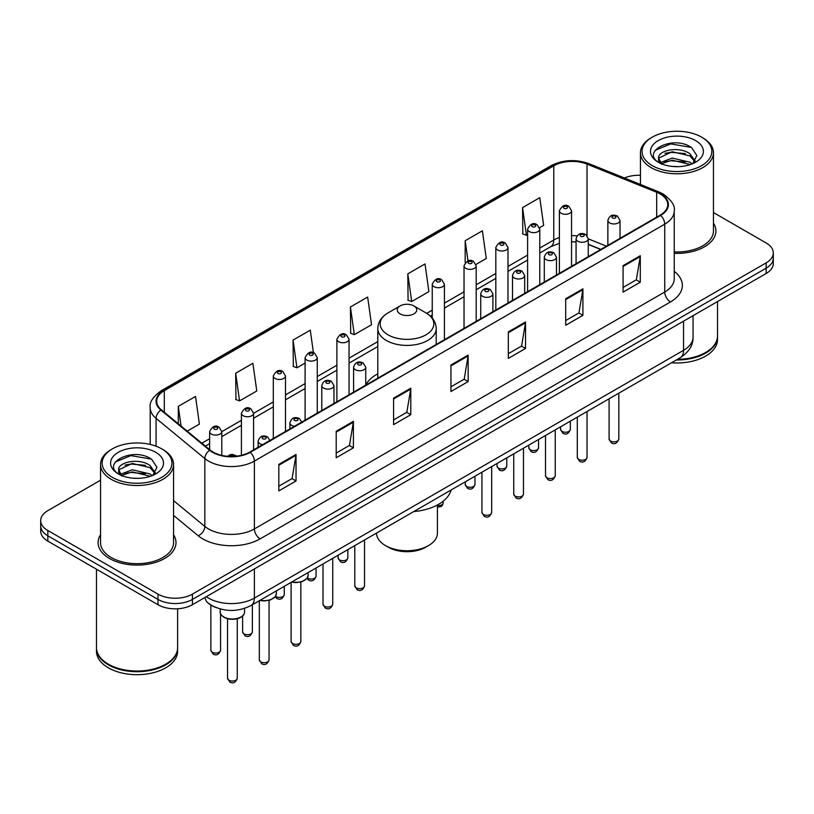 <?xml version="1.0" encoding="UTF-8"?>
<svg xmlns="http://www.w3.org/2000/svg" width="814" height="814" viewBox="0 0 814 814"><rect width="100%" height="100%" fill="white"/><g stroke="black" fill="none" stroke-linecap="round" stroke-linejoin="round"><path stroke-width="1.22" d="M377.788 373.829A43.01 24.827 0 0 0 365.751 385.032M600.691 249.481L588.257 244.454M215.781 607.458A24.339 14.052 180 0 1 208.923 603.662L207.814 602.736A16.229 10.857 129.5 0 1 204.986 597.456M100.539 480.209L47.833 510.643A24.339 14.052 0 0 0 40.7 520.573L40.7 531.176A24.339 14.052 0 0 0 47.833 541.117L157.987 604.721A24.339 14.052 0 0 0 192.419 604.721L766.167 273.463A24.339 14.052 0 0 0 773.3 263.522L773.3 258.221A24.339 14.052 0 0 1 766.167 268.162A24.339 14.052 0 0 0 773.3 258.221L773.3 252.92A24.339 14.052 0 0 0 766.167 242.989L713.461 212.556M40.7 520.573A24.339 14.052 0 0 0 47.833 530.514L157.987 594.118A24.339 14.052 0 0 0 192.419 594.118L192.419 599.419L766.167 268.162L192.419 599.419A24.339 14.052 0 0 1 157.987 599.419A24.339 14.052 0 0 0 192.419 599.419L192.419 604.721M47.833 530.514L47.833 535.816L157.987 599.419L47.833 535.816A24.339 14.052 0 0 1 40.7 525.875A24.339 14.052 0 0 0 47.833 535.816L47.833 541.117M100.539 534.778A38.95 22.487 0 0 0 98.097 542.602A38.95 22.487 0 0 0 109.503 558.506A38.95 22.487 0 0 0 151.953 563.38A38.95 22.487 0 0 0 175.997 542.602A38.95 22.487 0 0 0 173.565 534.778A38.95 22.487 0 0 1 175.997 542.602A38.95 22.487 0 0 1 151.953 563.38A38.95 22.487 0 0 1 109.503 558.506A38.95 22.487 0 0 1 98.097 542.602A38.95 22.487 0 0 1 100.539 534.778M660.144 193.956A25.967 14.988 180 0 1 667.745 204.558A25.967 14.988 180 0 1 660.144 215.161L249.796 452.075A25.967 14.988 180 0 1 210.165 450.071L161.396 409.859A25.967 14.988 180 0 1 156.695 401.261A25.967 14.988 180 0 1 164.296 390.659L553.764 165.802A25.967 14.988 180 0 1 587.026 164.123L656.674 192.277A25.967 14.988 180 0 1 660.144 193.956M660.602 193.691A26.618 15.364 0 0 0 657.051 191.972L587.393 163.818A26.618 15.364 0 0 0 553.306 165.537L163.838 390.394A26.618 15.364 0 0 0 160.857 410.073L209.625 450.284A26.618 15.364 0 0 0 250.254 452.34L660.602 215.425A26.618 15.364 0 0 0 660.602 193.691M278.826 464.397L278.826 490.903L296.031 480.962L296.031 454.456L278.826 464.397M278.826 486.192L292.084 478.54L295.97 455.341A6.492 3.744 -120 0 0 296.031 454.456M291.961 478.612L296.031 480.962M336.202 431.267L336.202 457.773L353.408 447.832L353.408 421.337L336.202 431.267M336.202 453.072L349.46 445.421L353.337 422.212A6.492 3.744 -120 0 0 353.408 421.337M349.338 445.482L353.408 447.832M393.579 398.148L393.579 424.643L410.785 414.713L410.785 388.207L393.579 398.148M393.579 419.943L406.827 412.291L410.714 389.092A6.492 3.744 -120 0 0 410.785 388.207M406.715 412.362L410.785 414.713M623.076 265.649L623.076 292.145L640.292 282.204L640.292 255.708L623.076 265.649M623.076 287.444L636.334 279.792L640.221 256.583A6.492 3.744 -120 0 0 640.292 255.708M636.212 279.853L640.292 282.204M565.699 298.769L565.699 325.274L582.916 315.333L582.916 288.828L565.699 298.769M565.699 320.574L578.958 312.912L582.844 289.713A6.492 3.744 -120 0 0 582.916 288.828M578.846 312.983L582.916 315.333M508.323 331.898L508.323 358.394L525.539 348.463L525.539 321.957L508.323 331.898M508.323 353.693L521.581 346.042L525.468 322.843A6.492 3.744 -120 0 0 525.539 321.957M521.469 346.113L525.539 348.463M450.946 365.018L450.946 391.524L468.162 381.583L468.162 355.087L450.946 365.018M450.946 386.823L464.204 379.161L468.091 355.962A6.492 3.744 -120 0 0 468.162 355.087M464.092 379.232L468.162 381.583M674.236 253.327A38.95 22.487 0 0 0 715.903 230.901A38.95 22.487 0 0 0 713.461 223.067A38.95 22.487 0 0 1 715.903 230.901A38.95 22.487 0 0 1 674.236 253.327M192.419 594.118L766.167 262.861A24.339 14.052 0 0 0 773.3 252.92M640.435 175.305A24.339 14.052 0 0 0 624.409 177.991M235.673 373.239L239.56 400.926L256.776 390.985L252.889 363.298L235.673 373.239L235.958 399.572M187.21 431.145L199.399 424.114L195.513 396.428L178.297 406.359L178.297 423.799M407.804 273.86L411.691 301.546L428.897 291.616L425.02 263.919L407.804 273.86L408.079 300.203M475.987 264.428L486.273 258.486L482.387 230.8L465.181 240.73L465.181 262.729M539.56 227.727L543.65 225.356L539.763 197.67L522.557 207.611L522.832 233.954M313.431 352.716L310.266 330.169L293.05 340.11L293.325 366.453M350.427 306.99L354.314 334.676L371.53 324.735L367.643 297.049L350.427 306.99L350.702 333.323M354.314 334.676L350.427 333.221M411.691 301.546L407.804 300.101M465.181 240.73L468.009 260.918M522.557 207.611L526.444 235.297L527.604 234.625M526.444 235.297L522.557 233.842M293.05 340.11L296.937 367.796L305.097 363.085M296.937 367.796L293.05 366.351M239.56 400.926L235.673 399.471M178.297 406.359L181.064 426.088M652.279 165.639A34.89 20.147 0 0 0 701.627 165.639A34.89 20.147 0 0 0 701.627 137.149L702.767 137.81A36.518 21.083 0 0 1 713.461 152.717A36.518 21.083 0 0 1 690.923 172.192A36.518 21.083 0 0 1 651.129 167.623A36.518 21.083 0 0 1 640.435 152.717A36.518 21.083 0 0 1 651.129 137.81L652.279 137.149A34.89 20.147 0 0 0 652.279 165.639M674.236 251.923A36.518 21.083 0 0 0 713.461 230.901L713.461 152.717M677.441 359.33A40.568 23.423 0 0 0 705.636 352.472A40.568 23.423 0 0 0 717.521 335.907L717.521 301.546M677.279 359.422A40.161 23.189 0 0 0 705.351 352.635A40.161 23.189 0 0 0 705.494 352.554M676.302 359.992A40.568 23.423 0 0 0 717.521 336.569A40.568 23.423 0 0 0 717.521 336.233M671.499 362.759A40.568 23.423 0 0 0 717.521 339.55L717.521 336.569M672.517 166.453L678.703 166.636M660.388 162.576L672.201 158.069L689.926 162.21L692.063 163.929M661.477 163.706L672.201 160.165L690.313 164.581M658.607 158.13L661.64 163.848M658.648 158.699C656.664 150.529 679.059 145.675 689.926 153.795L695.187 161.07M658.73 159.198L659.238 157.845L672.201 151.75L689.926 155.901L694.78 161.62M692.694 163.675L696.835 155.535L691.595 147.629C673.036 134.29 640.048 151.872 659.096 162.658L660.042 163.227M695.655 140.598A26.455 15.273 0 0 0 658.241 140.598A26.455 15.273 0 0 0 658.241 162.2A26.455 15.273 0 0 0 695.655 162.2A26.455 15.273 0 0 0 695.655 140.598M662.047 164.387C659.279 162.759 658.16 160.969 658.689 158.995M702.767 137.81L701.627 137.149A34.89 20.147 0 0 0 652.279 137.149M655.229 150.285L670.756 143.915L691.239 147.395M664.926 153.378L670.756 152.33L685.378 153.581M664.926 161.793L670.756 160.734L685.378 161.996M376.577 533.038L376.577 533.17A30.423 17.572 0 0 0 385.48 545.594L388.349 547.242A26.374 15.222 0 0 0 425.651 547.242L428.52 545.594A30.423 17.572 0 0 0 437.423 533.17L437.423 504.975M388.349 547.242L385.48 545.594A30.423 17.572 0 0 0 428.52 545.594M400.112 313.878A9.737 5.617 0 0 0 413.888 313.878A9.737 5.617 0 0 0 413.888 305.922L425.976 312.902A26.831 15.497 0 0 1 425.976 334.819A26.831 15.497 0 0 1 388.024 334.819A26.831 15.497 0 0 1 388.024 312.902C381.42 316.829 378.001 322.039 377.788 328.541A29.212 16.86 0 0 0 386.345 340.466A29.212 16.86 0 0 0 418.182 344.129A29.212 16.86 0 0 0 436.212 328.541C435.999 322.039 432.58 316.829 425.976 312.902L413.888 305.922A9.737 5.617 0 0 0 400.112 305.922A9.737 5.617 0 0 0 400.112 313.878M413.695 511.599A44.628 25.763 0 0 0 451.119 489.997M112.373 477.35A34.89 20.147 0 0 0 161.721 477.35A34.89 20.147 0 0 0 161.721 448.86L162.871 449.521A36.518 21.083 0 0 1 173.565 464.428A36.518 21.083 0 0 1 151.017 483.903A36.518 21.083 0 0 1 111.233 479.334A36.518 21.083 0 0 1 100.539 464.428A36.518 21.083 0 0 1 111.233 449.521L112.373 448.86A34.89 20.147 0 0 0 112.373 477.35M100.539 464.428L100.539 542.602A36.518 21.083 0 0 0 111.233 557.509A36.518 21.083 0 0 0 151.017 562.087A36.518 21.083 0 0 0 173.565 542.602L173.565 464.428M165.588 664.265A40.161 23.189 0 0 1 165.446 664.346A40.161 23.189 0 0 1 108.649 664.346L108.364 664.183A40.568 23.423 0 0 0 165.741 664.173A40.568 23.423 0 0 0 177.615 647.618L177.615 608.76M96.479 647.944A40.568 23.423 0 0 0 96.479 648.28A40.568 23.423 0 0 0 108.364 664.845A40.568 23.423 0 0 0 152.574 669.922A40.568 23.423 0 0 0 177.615 648.28A40.568 23.423 0 0 0 177.615 647.944M96.479 648.28L96.479 651.261A40.568 23.423 0 0 0 108.364 667.826A40.568 23.423 0 0 0 152.574 672.903A40.568 23.423 0 0 0 177.615 651.261L177.615 648.28M132.621 478.164L138.797 478.347M120.482 474.277L132.306 469.78L150.02 473.921L152.167 475.641M121.571 475.417L132.306 471.876L150.407 476.292M118.702 469.841L121.744 475.559M118.742 470.4C116.768 462.24 139.153 457.387 150.02 465.506L155.291 472.781M118.824 470.909L119.332 469.546L132.306 463.461L150.02 467.612L154.874 473.331M152.788 475.386L156.939 467.246L151.689 459.34C133.13 446.001 100.142 463.583 119.19 474.359L120.136 474.938M155.759 452.299A26.455 15.273 0 0 0 118.345 452.299A26.455 15.273 0 0 0 118.345 473.901A26.455 15.273 0 0 0 155.759 473.901A26.455 15.273 0 0 0 155.759 452.299M122.141 476.098C119.373 474.47 118.254 472.669 118.783 470.706M96.479 569.2L96.479 647.618A40.568 23.423 0 0 0 108.364 664.173A40.568 23.423 0 0 0 108.364 664.183L108.649 664.346M162.871 449.521L161.721 448.86A34.89 20.147 0 0 0 112.373 448.86M115.323 461.996L130.861 455.616L151.333 459.106M125.03 465.089L130.861 464.031L145.472 465.293M125.03 473.504L130.861 472.446L145.472 473.707M206.298 596.703A32.458 18.742 0 0 0 208.486 598.097A32.458 18.742 0 0 0 254.385 598.097L683.546 350.315A32.458 18.742 0 0 0 693.06 337.067C693.294 345.116 689 352.014 680.189 357.743L251.017 605.524A16.229 9.371 60 0 0 254.385 598.097L254.385 568.945M683.546 321.164L683.546 350.315A16.229 9.371 60 0 1 680.189 357.743M766.167 273.463L766.167 262.861M157.987 604.721L157.987 594.118M674.236 271.337A40.568 23.423 180 0 1 670.471 301.953L260.124 538.868A8.109 4.681 60 0 1 254.385 528.927L664.733 292.012A32.458 18.742 0 0 0 674.236 278.764L674.236 210.918A32.458 18.742 180 0 1 664.733 224.176A8.109 4.681 -120 0 0 660.602 215.425M260.124 538.868A40.568 23.423 180 0 1 202.747 538.868A40.568 23.423 180 0 1 198.199 535.734L173.565 515.425M209.625 450.284A8.109 5.423 129.5 0 0 204.843 458.577L204.843 526.424A32.458 18.742 0 0 0 208.486 528.927A32.458 18.742 0 0 0 254.385 528.927L254.385 461.08A32.458 18.742 180 0 1 204.843 458.577L156.074 418.365A32.458 18.742 180 0 1 150.203 407.621L150.203 444.444M674.236 210.918C675.315 205.85 671.591 200.193 663.054 193.956L658.78 191.89A8.109 3.795 112 0 0 657.051 191.972M658.78 191.89L589.133 163.726C575.691 158.974 562.932 159.666 550.854 165.802A8.109 4.681 60 0 1 553.306 165.537M163.838 390.394A8.109 4.681 -120 0 0 161.386 390.659C152.971 396.713 149.237 402.36 150.203 407.621M160.857 410.073A8.109 5.423 129.5 0 0 156.074 418.365L156.074 446.214M589.133 163.726A8.109 3.795 112 0 0 587.393 163.818M250.254 452.34A8.109 4.681 60 0 1 254.385 461.08L664.733 224.176L664.733 292.012A8.109 4.681 60 0 0 670.471 301.953M173.565 500.63L204.843 526.424A8.109 5.423 -50.5 0 1 198.199 535.734M164.296 390.659L164.296 412.26M656.674 192.277L656.674 217.165M587.026 164.123L587.026 235.572M606.43 246.174L588.257 238.828M577.055 235.887A25.967 14.988 0 0 0 571.56 235.622M559.381 237.546A25.967 14.988 0 0 0 553.764 240.008L539.774 248.087M553.764 165.802L553.764 240.008A14.601 8.435 60 0 1 550.742 246.693L539.774 253.022M527.604 255.118L507.987 266.443M495.818 273.463L476.2 284.788M464.031 291.819L444.413 303.144M432.244 310.165L426.719 313.349M377.788 341.605L349.053 358.191M336.884 365.221L317.267 376.546M305.097 383.577L285.48 394.902M273.311 401.923L253.581 413.319M241.412 420.339L221.795 431.664M209.625 438.695L201.821 443.203M600.864 249.379L589.926 244.963A14.601 6.838 -68 0 1 588.257 243.539M450.946 365.862L468.091 355.962M508.323 332.733L525.468 322.843M565.699 299.613L582.844 289.713M623.076 266.483L640.221 256.583M393.579 398.982L410.714 389.092M336.202 432.112L353.337 422.212M278.826 465.242L295.97 455.341M618.823 439.061C617.216 443.437 614.733 444.719 611.355 442.908L609.086 439.061A4.864 2.808 0 0 0 610.51 441.046A4.864 2.808 0 0 0 615.811 441.656A4.864 2.808 0 0 0 618.823 439.061L618.823 393.172M609.645 222.914A6.085 3.51 180 0 1 607.865 220.431C609.421 215.435 612.606 213.99 617.419 216.086L620.034 220.431A6.085 3.51 180 0 1 616.279 223.677A6.085 3.51 180 0 1 609.645 222.914M615.384 216.29A2.025 1.17 0 0 0 612.515 216.29A2.025 1.17 0 0 0 612.515 217.938A2.025 1.17 0 0 0 615.384 217.938A2.025 1.17 0 0 0 615.384 216.29M587.036 457.407C585.429 461.792 582.946 463.074 579.568 461.253L577.299 457.407A4.864 2.808 0 0 0 578.723 459.401A4.864 2.808 0 0 0 584.035 460.012A4.864 2.808 0 0 0 587.036 457.407L587.036 411.528M577.869 241.259A6.085 3.51 180 0 1 576.078 238.777C577.635 233.791 580.82 232.336 585.632 234.442L588.257 238.777A6.085 3.51 180 0 1 584.493 242.023A6.085 3.51 180 0 1 577.869 241.259M583.597 234.636A2.025 1.17 0 0 0 580.728 234.636A2.025 1.17 0 0 0 580.728 236.294A2.025 1.17 0 0 0 583.597 236.294A2.025 1.17 0 0 0 583.597 234.636M555.25 475.763C553.642 480.138 551.159 481.42 547.781 479.609L545.512 475.763A4.864 2.808 0 0 0 546.937 477.747A4.864 2.808 0 0 0 552.248 478.357A4.864 2.808 0 0 0 555.25 475.763L555.25 429.873M546.082 259.615A6.085 3.51 180 0 1 544.291 257.132C545.848 252.137 549.033 250.692 553.846 252.788L556.471 257.132A6.085 3.51 180 0 1 552.706 260.378A6.085 3.51 180 0 1 546.082 259.615M551.811 252.991A2.025 1.17 0 0 0 548.951 252.991A2.025 1.17 0 0 0 548.951 254.65A2.025 1.17 0 0 0 551.811 254.65A2.025 1.17 0 0 0 551.811 252.991M523.463 494.108C521.866 498.494 519.373 499.776 515.995 497.954L513.726 494.108A4.864 2.808 0 0 0 515.15 496.102A4.864 2.808 0 0 0 520.461 496.713A4.864 2.808 0 0 0 523.463 494.108L523.463 448.229M514.295 277.971A6.085 3.51 180 0 1 512.505 275.478C514.061 270.492 517.246 269.037 522.059 271.143L524.684 275.478A6.085 3.51 180 0 1 520.919 278.724A6.085 3.51 180 0 1 514.295 277.971M520.034 271.337A2.025 1.17 0 0 0 517.165 271.337A2.025 1.17 0 0 0 517.165 272.995A2.025 1.17 0 0 0 520.034 272.995A2.025 1.17 0 0 0 520.034 271.337M491.676 512.464C490.079 516.839 487.586 518.121 484.208 516.31L481.939 512.464A4.864 2.808 0 0 0 483.363 514.448A4.864 2.808 0 0 0 488.675 515.058A4.864 2.808 0 0 0 491.676 512.464L491.676 466.575M482.509 296.316A6.085 3.51 180 0 1 480.728 293.834C482.275 288.838 485.459 287.393 490.272 289.489L492.897 293.834A6.085 3.51 180 0 1 489.143 297.079A6.085 3.51 180 0 1 482.509 296.316M488.247 289.692A2.025 1.17 0 0 0 485.378 289.692A2.025 1.17 0 0 0 485.378 291.351A2.025 1.17 0 0 0 488.247 291.351A2.025 1.17 0 0 0 488.247 289.692M364.53 585.866C362.932 590.252 360.439 591.534 357.061 589.712L354.792 585.866A4.864 2.808 0 0 0 356.227 587.861A4.864 2.808 0 0 0 361.528 588.471A4.864 2.808 0 0 0 364.53 585.866L364.53 539.987M355.362 369.729A6.085 3.51 180 0 1 353.581 367.236C355.138 362.25 358.323 360.795 363.125 362.902L365.751 367.236A6.085 3.51 180 0 1 361.996 370.482A6.085 3.51 180 0 1 355.362 369.729M361.101 363.095A2.025 1.17 0 0 0 358.231 363.095A2.025 1.17 0 0 0 358.231 364.753A2.025 1.17 0 0 0 361.101 364.753A2.025 1.17 0 0 0 361.101 363.095M332.743 604.222C331.145 608.597 328.653 609.879 325.274 608.068L323.016 604.222A4.864 2.808 0 0 0 324.44 606.206A4.864 2.808 0 0 0 329.741 606.817A4.864 2.808 0 0 0 332.743 604.222L332.743 558.333M323.575 388.075A6.085 3.51 180 0 1 321.795 385.592C323.351 380.596 326.536 379.151 331.339 381.247L333.964 385.592A6.085 3.51 180 0 1 330.209 388.838A6.085 3.51 180 0 1 323.575 388.075M329.314 381.451A2.025 1.17 0 0 0 326.445 381.451A2.025 1.17 0 0 0 326.445 383.109A2.025 1.17 0 0 0 329.314 383.109A2.025 1.17 0 0 0 329.314 381.451M300.844 641.524C299.247 645.899 296.754 647.181 293.376 645.37L291.107 641.524A4.864 2.808 0 0 0 292.531 643.508A4.864 2.808 0 0 0 297.843 644.118A4.864 2.808 0 0 0 300.844 641.524L300.844 582.03M294.444 426.292A6.085 3.51 180 0 1 291.677 425.376A6.085 3.51 180 0 1 289.896 422.893C291.453 417.897 294.627 416.453 299.44 418.549L302.065 422.893M297.415 418.752A2.025 1.17 0 0 0 294.546 418.752A2.025 1.17 0 0 0 294.546 420.411A2.025 1.17 0 0 0 297.415 420.411A2.025 1.17 0 0 0 297.415 418.752M291.941 581.898A12.169 7.031 0 0 0 308.15 575.274L308.15 572.537M269.058 659.869C267.46 664.255 264.967 665.537 261.589 663.715L259.32 659.869A4.864 2.808 0 0 0 260.755 661.863A4.864 2.808 0 0 0 266.056 662.474A4.864 2.808 0 0 0 269.058 659.869L269.058 600.386M262.668 444.648A6.085 3.51 180 0 1 259.89 443.722A6.085 3.51 180 0 1 258.109 441.239C259.666 436.253 262.841 434.798 267.653 436.904L270.279 441.239M265.629 437.098A2.025 1.17 0 0 0 262.759 437.098A2.025 1.17 0 0 0 262.759 438.756A2.025 1.17 0 0 0 265.629 438.756A2.025 1.17 0 0 0 265.629 437.098M260.154 600.254A12.169 7.031 0 0 0 276.363 593.62L276.363 590.893M244.576 611.975C244.475 614.723 242.501 616.839 238.655 618.314C233.303 619.932 228.408 619.596 223.972 617.317C221.052 615.119 219.811 613.339 220.238 611.975A12.169 7.031 0 0 0 223.799 616.941A12.169 7.031 0 0 0 237.067 618.467A12.169 7.031 0 0 0 244.576 611.975L244.576 608.384M237.271 678.225C235.673 682.6 233.18 683.882 229.802 682.071L227.533 678.225A4.864 2.808 0 0 0 228.968 680.209A4.864 2.808 0 0 0 234.269 680.819A4.864 2.808 0 0 0 237.271 678.225L237.271 618.742M234.432 456.369A2.025 1.17 0 0 0 233.842 455.453A2.025 1.17 0 0 0 231.491 455.24A2.025 1.17 0 0 0 230.403 456.451M562.026 431.41A4.864 2.808 0 0 0 567.338 432.02A4.864 2.808 0 0 0 570.339 429.416C568.732 433.801 566.249 435.083 562.871 433.262L560.602 429.416A4.864 2.808 0 0 0 562.026 431.41M571.56 266.3L571.56 210.785A6.085 3.51 180 0 1 567.796 214.031A6.085 3.51 180 0 1 561.172 213.268A6.085 3.51 180 0 1 559.381 210.785L559.381 273.331M564.041 208.303A2.025 1.17 0 0 0 566.91 208.303A2.025 1.17 0 0 0 566.91 206.644A2.025 1.17 0 0 0 564.041 206.644A2.025 1.17 0 0 0 564.041 208.303M530.24 449.755A4.864 2.808 0 0 0 535.551 450.366A4.864 2.808 0 0 0 538.553 447.771C536.955 452.146 534.462 453.429 531.084 451.617L528.815 447.771A4.864 2.808 0 0 0 530.24 449.755M539.774 284.656L539.774 229.141A6.085 3.51 180 0 1 536.009 232.387A6.085 3.51 180 0 1 529.385 231.624A6.085 3.51 180 0 1 527.604 229.141L527.604 291.687M532.254 226.658A2.025 1.17 0 0 0 535.124 226.658A2.025 1.17 0 0 0 535.124 225A2.025 1.17 0 0 0 532.254 225A2.025 1.17 0 0 0 532.254 226.658M498.453 468.111A4.864 2.808 0 0 0 503.764 468.722A4.864 2.808 0 0 0 506.766 466.127C505.168 470.502 502.676 471.784 499.297 469.963L497.028 466.127A4.864 2.808 0 0 0 498.453 468.111M507.987 303.012L507.987 247.487A6.085 3.51 180 0 1 504.232 250.732A6.085 3.51 180 0 1 497.598 249.979A6.085 3.51 180 0 1 495.818 247.487L495.818 310.032M500.468 245.004A2.025 1.17 0 0 0 503.337 245.004A2.025 1.17 0 0 0 503.337 243.355A2.025 1.17 0 0 0 500.468 243.355A2.025 1.17 0 0 0 500.468 245.004M466.666 486.457A4.864 2.808 0 0 0 471.978 487.067A4.864 2.808 0 0 0 474.979 484.472C473.382 488.848 470.889 490.13 467.511 488.319L465.242 484.472A4.864 2.808 0 0 0 466.666 486.457M476.2 321.357L476.2 265.842A6.085 3.51 180 0 1 472.446 269.088A6.085 3.51 180 0 1 465.812 268.325A6.085 3.51 180 0 1 464.031 265.842L464.031 328.388M468.681 263.36A2.025 1.17 0 0 0 471.55 263.36A2.025 1.17 0 0 0 471.55 261.701A2.025 1.17 0 0 0 468.681 261.701A2.025 1.17 0 0 0 468.681 263.36M437.423 505.586A4.864 2.808 0 0 0 443.192 502.828L442.602 505.016L441.208 506.491L437.423 507.275M444.413 339.713L444.413 284.198A6.085 3.51 180 0 1 440.659 287.444A6.085 3.51 180 0 1 434.025 286.681A6.085 3.51 180 0 1 432.244 284.198L432.244 318.06M436.894 281.705A2.025 1.17 0 0 0 439.764 281.705A2.025 1.17 0 0 0 439.764 280.057A2.025 1.17 0 0 0 436.894 280.057A2.025 1.17 0 0 0 436.894 281.705M339.53 559.869A4.864 2.808 0 0 0 344.831 560.48A4.864 2.808 0 0 0 347.843 557.875C346.235 562.26 343.742 563.542 340.364 561.721L338.105 557.875A4.864 2.808 0 0 0 339.53 559.869M349.053 394.759L349.053 339.245A6.085 3.51 180 0 1 345.299 342.491A6.085 3.51 180 0 1 338.665 341.738A6.085 3.51 180 0 1 336.884 339.245L336.884 401.79M341.534 336.762A2.025 1.17 0 0 0 344.403 336.762A2.025 1.17 0 0 0 344.403 335.103A2.025 1.17 0 0 0 341.534 335.103A2.025 1.17 0 0 0 341.534 336.762M307.336 577.95A4.864 2.808 0 0 0 307.743 578.215A4.864 2.808 0 0 0 313.044 578.825A4.864 2.808 0 0 0 316.056 576.231C314.448 580.606 311.955 581.888 308.577 580.077L306.949 578.489M317.267 413.115L317.267 357.6A6.085 3.51 180 0 1 313.512 360.846A6.085 3.51 180 0 1 306.878 360.083A6.085 3.51 180 0 1 305.097 357.6L305.097 420.146M309.747 355.118A2.025 1.17 0 0 0 312.617 355.118A2.025 1.17 0 0 0 312.617 353.459A2.025 1.17 0 0 0 309.747 353.459A2.025 1.17 0 0 0 309.747 355.118M275.549 596.306A4.864 2.808 0 0 0 275.956 596.57A4.864 2.808 0 0 0 281.257 597.181A4.864 2.808 0 0 0 284.269 594.586C282.662 598.962 280.169 600.244 276.791 598.422L275.163 596.845M285.48 431.471L285.48 375.956A6.085 3.51 180 0 1 281.725 379.202A6.085 3.51 180 0 1 275.091 378.439A6.085 3.51 180 0 1 273.311 375.956L273.311 438.492M277.961 373.463A2.025 1.17 0 0 0 280.83 373.463A2.025 1.17 0 0 0 280.83 371.815A2.025 1.17 0 0 0 277.961 371.815A2.025 1.17 0 0 0 277.961 373.463M244.058 633.872A4.864 2.808 0 0 0 249.359 634.482A4.864 2.808 0 0 0 252.36 631.878C250.763 636.263 248.27 637.545 244.892 635.724L242.623 631.878A4.864 2.808 0 0 0 244.058 633.872M253.581 449.888L253.581 413.247A6.085 3.51 180 0 1 249.827 416.493A6.085 3.51 180 0 1 243.193 415.74A6.085 3.51 180 0 1 241.412 413.247L241.412 455.311M246.062 410.765A2.025 1.17 0 0 0 248.931 410.765A2.025 1.17 0 0 0 248.931 409.106A2.025 1.17 0 0 0 246.062 409.106A2.025 1.17 0 0 0 246.062 410.765M212.271 652.218A4.864 2.808 0 0 0 217.572 652.828A4.864 2.808 0 0 0 220.574 650.233C218.976 654.609 216.483 655.891 213.105 654.08L210.846 650.233A4.864 2.808 0 0 0 212.271 652.218M221.795 455.392L221.795 431.603A6.085 3.51 180 0 1 218.04 434.849A6.085 3.51 180 0 1 211.406 434.086A6.085 3.51 180 0 1 209.625 431.603L209.625 449.633M214.275 429.12A2.025 1.17 0 0 0 217.145 429.12A2.025 1.17 0 0 0 217.145 427.462A2.025 1.17 0 0 0 214.275 427.462A2.025 1.17 0 0 0 214.275 429.12M251.017 605.524C237.963 612.087 224.898 612.087 211.844 605.524L207.814 602.736M693.06 337.067L693.06 315.679M550.854 165.802L161.386 390.659M589.926 244.963L588.257 244.332M576.078 241.931L571.56 241.789M559.381 243.325L550.742 246.693M527.604 260.053L507.987 271.377M495.818 278.408L476.2 289.733M464.031 296.754L444.413 308.079M432.244 315.11L430.423 316.158M377.788 346.54L349.053 363.136M336.884 370.167L317.267 381.491M305.097 388.512L285.48 399.837M273.311 406.868L253.581 418.254M241.412 425.284L221.795 436.609M209.625 443.63L205.352 446.103M640.435 184.473L640.435 152.717M436.212 344.444L436.212 328.541M377.788 378.174L377.788 328.541M400.112 305.922L388.024 312.902M609.086 439.061L609.086 398.799M607.865 245.34L607.865 220.431M620.034 238.309L620.034 220.431M577.299 457.407L577.299 417.144M576.078 263.695L576.078 238.777M588.257 256.664L588.257 238.777M545.512 475.763L545.512 435.5M544.291 282.041L544.291 257.132M556.471 275.02L556.471 257.132M513.726 494.108L513.726 453.846M512.505 300.397L512.505 275.478M524.684 293.366L524.684 275.478M481.939 512.464L481.939 472.201M480.728 318.742L480.728 293.834M492.897 311.721L492.897 293.834M354.792 585.866L354.792 545.604M353.581 392.155L353.581 367.236M365.751 385.124L365.751 367.236M323.016 604.222L323.016 563.96M321.795 410.5L321.795 385.592M333.964 403.479L333.964 385.592M291.107 641.524L291.107 582.376M289.896 428.917L289.896 422.893M308.15 575.274L307.061 578.347L302.228 581.613L296.021 582.641L291.524 582.132M259.32 659.869L259.32 600.732M258.109 447.273L258.109 441.239M276.363 593.62L275.274 596.703L270.441 599.959L264.235 600.986L259.737 600.488M227.533 678.225L227.533 618.742M220.238 611.975L220.238 608.974M227.625 456.298L230.179 454.711L232.387 454.365L237.006 456.115M570.339 429.416L570.339 421.164M571.56 210.785L568.935 206.451C565.404 203.897 562.22 205.342 559.381 210.785M560.602 429.416L560.602 426.79M538.553 447.771L538.553 439.519M539.774 229.141L537.148 224.796C533.618 222.253 530.433 223.697 527.604 229.141M528.815 447.771L528.815 445.136M506.766 466.127L506.766 457.865M507.987 247.487L505.362 243.152C501.831 240.598 498.646 242.043 495.818 247.487M497.028 466.127L497.028 463.492M474.979 484.472L474.979 476.221M476.2 265.842L473.575 261.498C470.044 258.954 466.86 260.399 464.031 265.842M465.242 484.472L465.242 481.837M443.192 502.828L443.192 501.2M444.413 284.198L441.788 279.853C438.258 277.299 435.073 278.754 432.244 284.198M347.843 557.875L347.843 549.623M349.053 339.245L346.428 334.91C342.898 332.356 339.723 333.801 336.884 339.245M338.105 557.875L338.105 555.25M316.056 576.231L316.056 567.979M317.267 357.6L314.642 353.256C311.111 350.712 307.936 352.157 305.097 357.6M284.269 594.586L284.269 586.324M285.48 375.956L282.855 371.611C279.334 369.057 276.149 370.512 273.311 375.956M252.36 631.878L252.36 604.741M253.581 413.247L250.956 408.913C247.425 406.359 244.251 407.804 241.412 413.247M242.623 631.878L242.623 616.005M220.574 650.233L220.574 613.736M221.795 431.603L219.17 427.258C215.639 424.715 212.464 426.16 209.625 431.603M210.846 650.233L210.846 605.056"/></g></svg>

